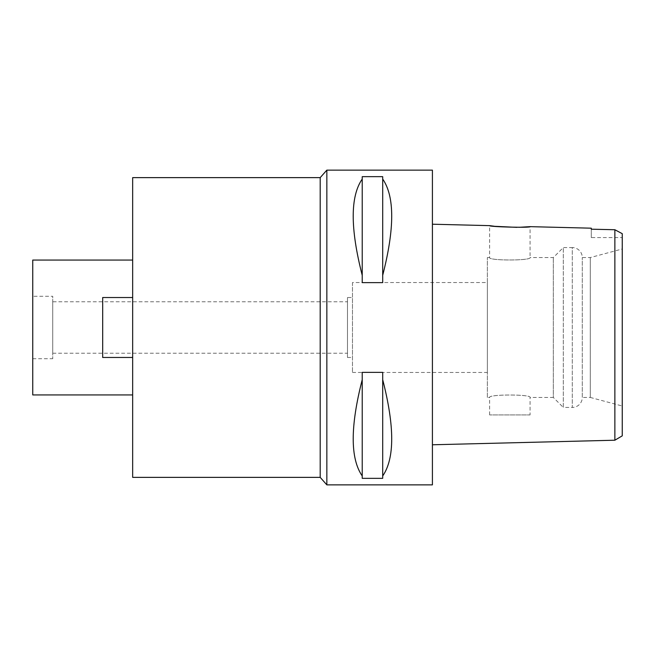 <?xml version="1.0" encoding="UTF-8"?>
<svg xmlns="http://www.w3.org/2000/svg" width="655" height="655" viewBox="0 0 655 655"><rect width="100%" height="100%" fill="white"/><g stroke="black" fill="none" stroke-linecap="round" stroke-linejoin="round"><path stroke-width="0.49" stroke-dasharray="3.27 2.46" d="M617.452 231.125L622.25 233.679L622.25 435.845M622.25 406.01L622.25 248.99L622.25 406.01L590.278 397.438L590.278 257.562L590.278 397.438L582.287 397.438L582.287 257.562L582.287 397.438A9.989 9.989 0 0 1 572.29 407.435L572.29 247.565A9.989 9.989 0 0 1 582.287 257.562L590.278 257.562L622.25 248.99M591.277 237.577L591.277 229.193L591.277 237.577L622.25 237.577M614.865 238.518L614.865 229.733L614.333 229.725M613.792 229.708L608.069 229.577M614.865 240.475L614.865 243.824M614.865 250.971L614.865 440.217M519.038 227.31L516.869 227.359M494.934 226.311L494.312 226.237M432.415 444.778L432.415 224.215L432.415 444.778M432.415 170.136L432.415 484.864M326.845 484.864L326.845 170.136M382.7 379.695L382.7 478.338L362.223 478.338L362.223 372.368L382.7 372.368L382.7 475.956C394.711 458.574 394.711 426.487 382.7 379.695L382.7 475.956M362.223 372.368L362.223 379.695C350.212 426.487 350.212 458.574 362.223 475.956L362.223 372.368M382.7 179.044L382.7 282.632L362.223 282.632L362.223 176.662L382.7 176.662L382.7 275.305C394.711 228.513 394.711 196.426 382.7 179.044L382.7 275.305M362.223 176.662L362.223 179.044C350.212 196.426 350.212 228.513 362.223 275.305L362.223 176.662M320.197 177.628L320.197 477.372M132.662 477.372L132.662 177.628M132.662 260.06L132.662 394.94L132.662 260.06M132.662 357.474L132.662 297.526L132.662 357.474L132.662 297.526L132.662 357.474L102.688 357.474L102.688 297.526L132.662 297.526L102.688 297.526L102.688 357.474L132.662 357.474L102.688 357.474L102.688 297.526L132.662 297.526M32.75 394.94L32.75 260.06M32.75 296.273L32.75 358.727L32.75 296.273L52.736 296.273L52.736 358.727L52.736 296.273M32.75 358.727L52.736 358.727M52.736 301.775L52.736 353.225L52.736 301.775L347.486 301.775L347.486 353.225L347.486 301.775M52.736 353.225L347.486 353.225M347.486 297.526L347.486 357.474L347.486 297.526L352.48 297.526L352.48 357.474L352.48 297.526M347.486 357.474L352.48 357.474M352.48 282.534L352.48 372.466L352.48 282.534L487.361 282.534L487.361 372.466L487.361 282.534M352.48 372.466L487.361 372.466M487.361 397.438L487.361 257.562L487.361 397.438L489.613 397.438C488.237 394.253 531.311 394.171 530.075 397.438L553.311 397.438L553.311 257.562L553.311 397.438L563.3 407.435L563.3 247.565L563.3 407.435L572.29 407.435L572.29 247.565L563.3 247.565L553.311 257.562L530.075 257.562C531.451 260.747 488.384 260.829 489.613 257.562C488.237 260.747 531.311 260.829 530.075 257.562L530.075 226.655M487.361 257.562L489.613 257.562L489.613 225.639M489.613 414.926L489.613 397.438C488.384 394.171 531.451 394.253 530.075 397.438L530.075 414.926L489.613 414.926L530.075 414.926M362.223 475.956L362.223 379.695M362.223 275.305L362.223 179.044"/><path stroke-width="0.98" d="M617.452 231.125L614.865 229.733L614.865 440.217L622.25 435.845L622.25 233.679L614.865 229.733L591.277 229.193L591.277 228.186L530.075 226.655L519.038 227.31M614.333 229.725L613.792 229.708M608.069 229.577L591.277 229.193L591.277 228.186M614.865 238.518L614.865 240.475M614.865 243.824L614.865 250.971M494.312 226.237L489.613 225.639L432.415 224.215M516.869 227.359L494.934 226.311M614.865 440.217L432.415 444.778M326.845 484.864L432.415 484.864L432.415 170.136L326.845 170.136L326.845 484.864L320.197 477.372L320.197 177.628L132.662 177.628L132.662 477.372L320.197 477.372M382.7 275.305L382.7 282.632L362.223 282.632L362.223 275.305C350.212 228.513 350.212 196.426 362.223 179.044L362.223 176.662L382.7 176.662L382.7 179.044C394.711 196.426 394.711 228.513 382.7 275.305L382.7 179.044M382.7 475.956L382.7 478.338L362.223 478.338L362.223 475.956C350.212 458.574 350.212 426.487 362.223 379.695L362.223 372.368L382.7 372.368L382.7 379.695C394.711 426.487 394.711 458.574 382.7 475.956L382.7 379.695M326.845 170.136L320.197 177.628M132.662 260.06L32.75 260.06L32.75 394.94L132.662 394.94M489.613 225.639C488.27 226.867 531.189 227.973 530.075 226.655M132.662 357.474L102.688 357.474L102.688 297.526L132.662 297.526M362.223 179.044L362.223 275.305M362.223 379.695L362.223 475.956"/></g></svg>
